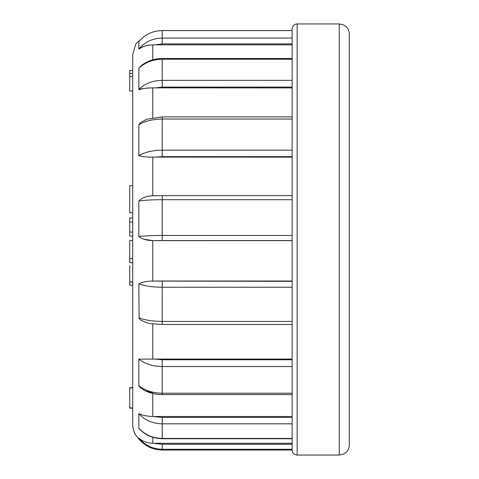 <?xml version="1.0" encoding="UTF-8"?>
<svg xmlns="http://www.w3.org/2000/svg" width="479" height="479" viewBox="0 0 479 479"><rect width="100%" height="100%" fill="white"/><g stroke="black" fill="none" stroke-linecap="round" stroke-linejoin="round"><path stroke-width="0.72" d="M129.719 185.648L132.725 185.648L129.719 185.648L129.719 212.766L132.725 212.766L132.725 91.004L129.719 91.004L129.719 76.58L132.725 76.58M297.148 455.05L339.252 455.05L339.252 23.95L297.148 23.95L297.148 455.05C294.1 454.751 292.429 453.08 292.136 450.038L292.136 449.266L162.213 449.266L162.213 450.038C152.735 449.841 144.939 446.117 138.826 438.872C134.844 434.896 132.815 430.094 132.725 424.472L132.725 54.528L132.725 70.485L129.719 70.485L129.719 76.58M132.725 212.766L132.725 217.999L129.719 217.999L129.719 222.04L132.725 222.04M132.725 232.07L129.719 232.07L129.719 236.117L132.725 236.117L132.725 239.5M292.136 449.266L292.136 199.701L162.213 199.701L162.213 195.636L292.136 195.636L292.136 199.701L292.136 28.962C292.429 25.92 294.1 24.249 297.148 23.95M143.796 239.195L152.777 240.572C146.897 240.56 142.245 239.189 138.826 236.47L138.826 201.012C142.239 197.635 146.891 195.905 152.777 195.827L152.49 195.845M138.826 317.816C144.957 320.158 152.753 321.355 162.213 321.415L162.213 324.475L151.089 323.714L146.532 322.75L140.988 320.223L139.114 318.559L138.826 283.909C142.239 281.969 146.891 281.029 152.777 281.083L152.729 281.083M144.568 390.475L140.988 388.2L138.844 385.769M292.136 366.507L162.213 366.507C152.753 366.375 144.957 363.914 138.826 359.124L138.826 385.619C144.957 390.559 152.753 393.091 162.213 393.217L162.213 394.57C155.232 394.516 148.975 392.948 143.437 389.864L145.808 391.032L152.777 392.576M292.136 423.825L162.213 423.825C152.753 423.646 144.957 420.257 138.826 413.652L138.826 428.154C144.957 434.836 152.753 438.267 162.213 438.441L162.213 438.722C153.184 438.542 145.622 435.339 139.527 429.106L138.844 428.238M138.826 438.872L138.826 438.069C142.239 441.243 146.891 442.979 152.777 443.285L162.213 444.272L292.136 444.272M138.826 413.652C142.239 415.305 146.891 416.257 152.777 416.52L162.213 417.395L292.136 417.395M138.826 359.124L155.232 359.088L162.213 359.759L292.136 359.759M292.136 157.148L152.777 157.088C146.897 157.202 142.245 156.723 138.826 155.651L138.856 124.576L140.634 122.504L146.825 119.253M146.287 88.106L152.777 87.855C146.897 88.076 142.245 88.567 138.826 89.334L138.826 68.371L141.521 65.449M292.136 44.864L152.777 44.846C146.897 45.128 142.245 46.505 138.826 48.972L138.826 41.559L139.173 41.146M292.136 30.578L162.213 30.578L162.213 38.051C152.753 38.242 144.957 41.883 138.826 48.972L138.934 49.002M139.347 48.78L140.569 48.032M140.718 47.942L143.526 46.553M146.251 45.625L148.664 45.122M292.136 59.228L162.213 59.228L162.213 80.358C152.753 80.514 144.957 83.502 138.826 89.334L138.934 89.531M139.347 89.567L140.563 89.292M140.718 89.25L143.652 88.543M138.826 201.012C144.957 200.156 152.753 199.719 162.213 199.701L162.213 235.446C152.753 235.464 144.957 235.806 138.826 236.47L138.844 236.668M153.909 195.779L152.777 195.827L152.777 157.088M292.136 87.897L152.777 87.855L152.777 117.75M339.252 23.95L343.665 24.974L345.461 26.1C347.94 28.141 349.209 30.77 349.281 33.973L349.281 445.027C349.215 448.2 347.958 450.811 345.521 452.847L343.665 454.026L339.252 455.05M292.136 240.53L152.777 240.572L152.777 281.083L292.136 281.323M292.136 119.049L162.213 119.049C152.753 119.145 144.957 121.055 138.826 124.774C144.957 121.055 152.753 119.145 162.213 119.049L162.213 150.178L292.136 150.178M138.826 155.651C144.957 152.1 152.753 150.274 162.213 150.178L162.213 156.651L155.232 157.148M141.467 65.491L140.952 65.91C146.909 61.084 153.999 58.618 162.213 58.51L162.213 59.228C152.753 59.384 144.957 62.432 138.826 68.371M292.136 87.094L162.213 87.094L155.232 87.897M162.213 30.578C152.753 30.77 144.957 34.428 138.826 41.559M292.136 43.888L162.213 43.888L155.232 44.864M292.136 443.279L155.232 443.279M292.136 416.485L155.232 416.485M292.136 359.088L155.232 359.088M292.136 287.226L162.213 287.226C152.753 287.172 144.957 286.065 138.826 283.909M162.213 444.272L162.213 449.266C152.753 449.074 144.957 445.344 138.826 438.069M292.136 281.017L155.232 281.017M292.136 240.632L155.232 240.632M129.719 232.07L129.719 222.04M132.725 262.69L129.719 262.69L129.719 258.636L132.725 258.636M129.719 258.636L129.719 240.518L132.725 240.518M129.719 265.683L129.719 282.041L132.725 282.041M132.725 387.643L129.719 387.643L129.719 408.168L132.725 408.168M129.719 387.876L132.725 387.876M129.719 407.928L132.725 407.928M129.719 281.838L129.719 285.215L132.725 285.215M152.777 437.285L152.777 443.285M152.777 393.475L152.777 416.52M152.777 323.936L152.777 359.142M152.777 44.846L152.777 59.803M162.213 240.53L162.213 235.446L292.136 235.446M292.136 156.651L162.213 156.651M162.213 119.049L162.213 116.906L292.136 116.906M162.213 87.094L162.213 80.358L292.136 80.358M162.213 43.888L162.213 38.051L292.136 38.051M162.213 417.395L162.213 438.441L292.136 438.441M162.213 359.759L162.213 393.217L292.136 393.217M162.213 281.323L162.213 321.415L292.136 321.415M129.719 73.532L132.725 73.532M144.413 36.302L135.898 43.703L132.725 54.528M162.213 195.636L153.585 195.791M146.825 119.259L162.213 116.906M162.213 58.51L292.136 58.51M162.213 30.542L292.136 30.542M162.213 438.722L292.136 438.722M162.213 394.57L292.136 394.57M162.213 324.475L292.136 324.475M162.213 450.038L292.136 450.038M129.719 281.874L132.725 281.874"/></g></svg>

